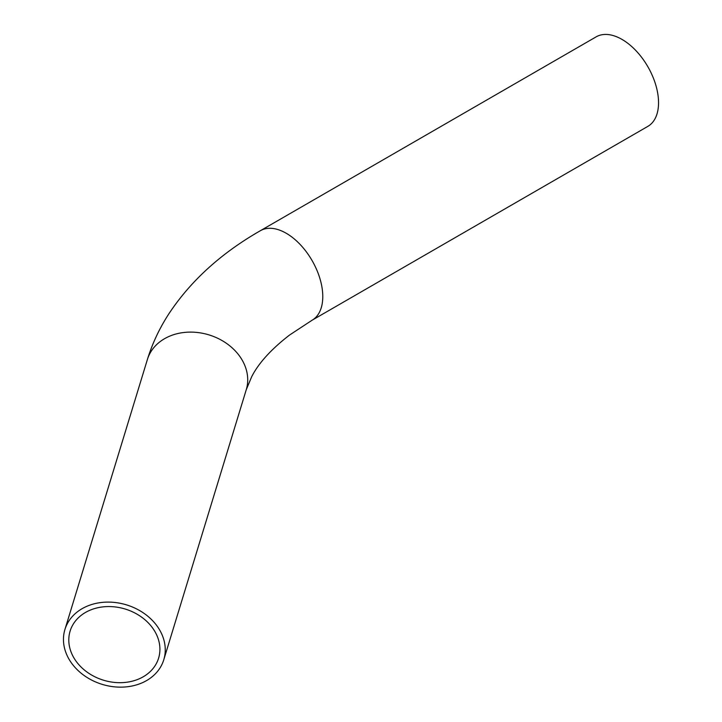 <?xml version="1.0" encoding="UTF-8"?>
<svg xmlns="http://www.w3.org/2000/svg" width="722" height="722" viewBox="0 0 722 722"><rect width="100%" height="100%" fill="white"/><g stroke="black" fill="none" stroke-linecap="round" stroke-linejoin="round"><path stroke-width="1.08" d="M165.257 649.809A51.695 41.56 -163 0 0 120.475 603.348A51.695 41.56 -163 0 0 64.917 629.521A51.695 41.56 -163 0 0 63.455 639.439A51.695 41.56 -163 0 0 108.237 685.9A51.695 41.56 -163 0 0 163.795 659.718A51.695 41.56 -163 0 0 165.257 649.809M68.798 639.981A46.262 37.201 -163 0 0 108.887 681.568A46.262 37.201 -163 0 0 158.605 658.139A46.262 37.201 -163 0 0 159.914 649.258A46.262 37.201 -163 0 0 119.825 607.68A46.262 37.201 -163 0 0 70.106 631.109A46.262 37.201 -163 0 0 68.798 639.981M658.545 102.714A51.695 29.846 -120 0 0 635.983 50.693A51.695 29.846 -120 0 0 596.155 36.849L260.389 230.697A51.695 29.846 -120 0 1 300.217 244.55A51.695 29.846 -120 0 1 322.779 296.571A51.695 29.846 -120 0 1 312.075 320.234L647.842 126.377A51.695 29.846 -120 0 0 658.545 102.714M163.795 659.718L246.247 389.736A51.695 41.56 -163 0 0 247.718 379.817A51.695 41.56 -163 0 0 202.927 333.356A51.695 41.56 -163 0 0 147.378 359.538C152.333 343.464 159.526 328.176 168.957 313.673C190.779 280.75 221.257 253.088 260.389 230.697M246.247 389.736L251.68 376.74C258.575 363.139 271.201 349.24 289.549 335.044L312.075 320.234M64.917 629.521L147.378 359.538"/></g></svg>

